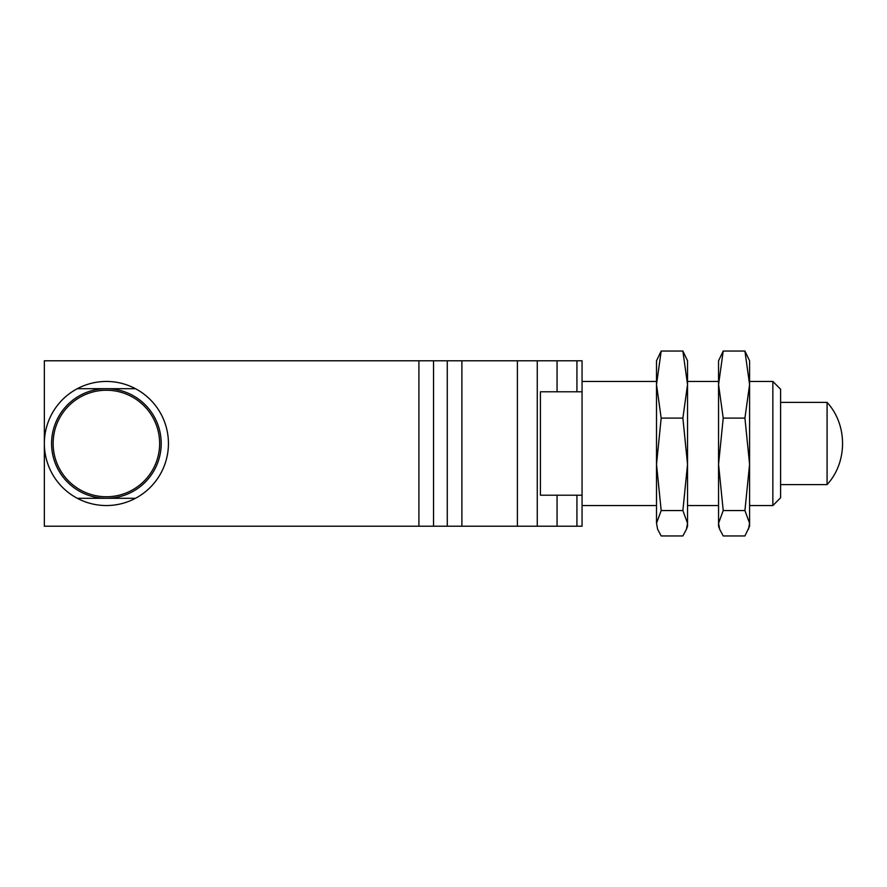 <?xml version="1.0" encoding="UTF-8"?>
<svg xmlns="http://www.w3.org/2000/svg" width="887" height="887" viewBox="0 0 887 887"><rect width="100%" height="100%" fill="white"/><g stroke="black" fill="none" stroke-linecap="round" stroke-linejoin="round"><path stroke-width="1.33" d="M582.06 391.799L582.06 495.201L540.427 495.201L540.427 391.799L582.06 391.799L582.06 360.776L433.532 360.776L433.532 526.224L447.27 526.224L447.27 360.776M418.908 360.776L44.35 360.776L44.35 526.224L418.908 526.224L418.908 360.776L433.532 360.776M461.894 360.776L461.894 526.224L557.058 526.224L557.058 495.201M582.06 495.201L582.06 526.224L557.058 526.224M461.894 526.224L447.27 526.224M433.532 526.224L418.908 526.224M106.396 505.546A62.046 62.046 0 0 1 77.313 498.306L135.478 498.306A62.046 62.046 0 0 1 106.396 505.546M82.036 388.694L77.313 388.694A62.046 62.046 0 0 1 135.478 388.694L77.313 388.694A62.046 62.046 0 0 0 77.313 498.306L82.036 498.306L77.313 498.306M135.478 498.306A62.046 62.046 0 0 0 135.478 388.694M106.396 498.306A54.806 54.806 0 0 1 58.93 416.092A54.806 54.806 0 0 1 153.861 416.092A54.806 54.806 0 0 1 106.396 498.306M106.396 496.753A53.253 53.253 0 0 1 60.272 416.868A53.253 53.253 0 0 1 152.509 416.868A53.253 53.253 0 0 1 106.396 496.753M780.604 484.601L827.083 484.601L827.083 402.399L780.604 402.399M687.536 523.252L682.879 510.557L687.536 464.333L682.879 418.11L687.536 384.581L682.879 351.052L687.536 360.776L687.536 526.224L687.536 523.252L686.416 529.317L682.879 535.948L661.181 535.948L657.644 529.317L656.513 523.252L657.644 529.317M656.513 464.333L656.513 523.252L661.181 510.557L656.513 464.333L661.181 418.11L656.513 384.581L656.513 464.333M656.513 360.776L656.513 384.581L661.181 351.052L656.513 360.776M682.879 510.557L661.181 510.557M682.879 418.11L661.181 418.11M682.879 351.052L661.181 351.052M748.462 529.317L749.582 523.252L744.925 510.557L749.582 464.333L744.925 418.11L749.582 384.581L744.925 351.052L749.582 360.776L749.582 526.224L744.925 535.948L723.215 535.948L719.69 529.317L718.559 523.252L718.559 526.224L718.559 523.252L723.215 510.557L718.559 464.333L718.559 523.252M718.559 384.581L718.559 464.333L723.215 418.11L718.559 384.581L723.215 351.052L718.559 360.776L718.559 384.581M744.925 510.557L723.215 510.557M744.925 418.11L723.215 418.11M744.925 351.052L723.215 351.052M772.854 381.454L780.604 389.216L780.604 497.784L772.854 505.546L772.854 381.454L749.582 381.454M517.398 526.224L517.398 360.776M537.267 526.224L537.267 360.776M557.058 391.799L557.058 360.776M576.927 360.776L576.927 391.799M576.927 495.201L576.927 526.224M827.083 484.601C847.706 462.293 847.706 424.707 827.083 402.399M687.536 526.224L686.416 529.317M718.559 526.224L719.69 529.317M718.559 381.454L687.536 381.454M656.513 381.454L582.06 381.454M772.854 505.546L749.582 505.546M718.559 505.546L687.536 505.546M656.513 505.546L582.06 505.546"/></g></svg>
